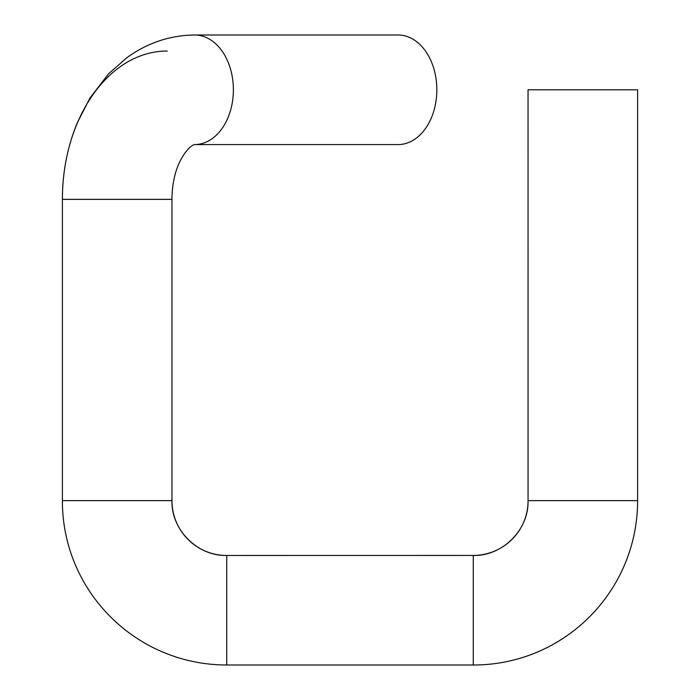 <?xml version="1.0" encoding="UTF-8"?>
<svg xmlns="http://www.w3.org/2000/svg" width="700" height="700" viewBox="0 0 700 700"><rect width="100%" height="100%" fill="white"/><g stroke="black" fill="none" stroke-linecap="round" stroke-linejoin="round"><path stroke-width="1.05" d="M193.795 35.018A54.784 38.736 -90 0 1 194.617 35C169.846 35.297 147.166 42.928 126.604 57.908L108.526 73.868L89.985 97.983L77.149 123.086C67.349 147.07 62.431 172.498 62.387 199.351L171.955 199.351L171.955 500.649C172.051 530.889 196.403 555.494 226.739 555.459L473.261 555.433C503.492 555.345 528.106 530.985 528.062 500.649L528.045 89.784L637.613 89.784L637.613 500.649C637.569 591.343 564.06 665.114 473.261 665L226.739 665C136.045 664.956 62.274 591.447 62.387 500.649L62.387 199.351C62.414 117.495 109.322 50.96 167.256 51.047M425.486 51.047A54.784 38.736 -90 0 0 398.099 35L194.653 35A54.784 38.736 -90 0 1 222.04 51.047A54.784 38.736 -90 0 1 222.04 128.52A54.784 38.736 -90 0 1 194.653 144.567L398.099 144.567A54.784 38.736 -90 0 0 433.886 110.749A54.784 38.736 -90 0 0 425.486 51.047M637.613 500.649L528.045 500.649C528.911 529.918 502.469 556.194 473.261 555.459L473.261 665M226.739 665L226.739 555.433C197.47 556.299 171.202 529.856 171.938 500.649L62.387 500.649M171.938 199.351C172.13 184.398 174.86 171.64 180.11 161.079C184.258 153.195 188.414 147.945 192.588 145.346L194.653 144.541"/></g></svg>
